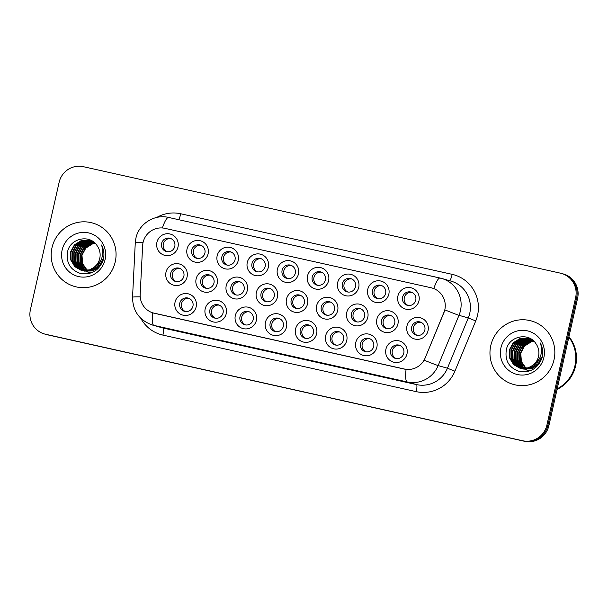 <?xml version="1.0" encoding="UTF-8"?>
<svg xmlns="http://www.w3.org/2000/svg" width="608" height="608" viewBox="0 0 608 608"><rect width="100%" height="100%" fill="white"/><g stroke="black" fill="none" stroke-linecap="round" stroke-linejoin="round"><path stroke-width="0.91" d="M196.148 306.85A10.997 10.8 105.9 0 1 183.19 315.218A10.997 10.8 105.9 0 1 175.066 302.146A10.997 10.8 105.9 0 1 188.024 293.77A10.997 10.8 105.9 0 1 196.148 306.85M179.763 303.24A6.87 6.749 -74.1 0 0 184.46 311.319A6.87 6.749 -74.1 0 0 192.941 306.181A6.87 6.749 -74.1 0 0 188.237 298.102A6.87 6.749 -74.1 0 0 179.763 303.24M286.512 327.02A10.997 10.8 105.9 0 1 273.554 335.388A10.997 10.8 105.9 0 1 265.43 322.316A10.997 10.8 105.9 0 1 278.388 313.941A10.997 10.8 105.9 0 1 286.512 327.02M270.127 323.41A6.87 6.749 -74.1 0 0 274.824 331.482A6.87 6.749 -74.1 0 0 283.305 326.344A6.87 6.749 -74.1 0 0 278.601 318.273A6.87 6.749 -74.1 0 0 270.127 323.41M316.631 333.739A10.997 10.8 105.9 0 1 303.673 342.114A10.997 10.8 105.9 0 1 295.549 329.034A10.997 10.8 105.9 0 1 308.507 320.667A10.997 10.8 105.9 0 1 316.631 333.739M300.246 330.129A6.87 6.749 -74.1 0 0 304.95 338.208A6.87 6.749 -74.1 0 0 313.424 333.07A6.87 6.749 -74.1 0 0 308.727 324.991A6.87 6.749 -74.1 0 0 300.246 330.129M346.758 340.465A10.997 10.8 105.9 0 1 333.8 348.84A10.997 10.8 105.9 0 1 325.675 335.76A10.997 10.8 105.9 0 1 338.633 327.385A10.997 10.8 105.9 0 1 346.758 340.465M330.372 336.855A6.87 6.749 -74.1 0 0 335.069 344.934A6.87 6.749 -74.1 0 0 343.543 339.796A6.87 6.749 -74.1 0 0 338.846 331.717A6.87 6.749 -74.1 0 0 330.372 336.855M256.394 320.294A10.997 10.8 105.9 0 1 243.436 328.67A10.997 10.8 105.9 0 1 235.311 315.59A10.997 10.8 105.9 0 1 248.269 307.215A10.997 10.8 105.9 0 1 256.394 320.294M240.008 316.684A6.87 6.749 -74.1 0 0 244.705 324.763A6.87 6.749 -74.1 0 0 253.179 319.626A6.87 6.749 -74.1 0 0 248.482 311.547A6.87 6.749 -74.1 0 0 240.008 316.684M226.267 313.568A10.997 10.8 105.9 0 1 213.309 321.944A10.997 10.8 105.9 0 1 205.185 308.864A10.997 10.8 105.9 0 1 218.143 300.496A10.997 10.8 105.9 0 1 226.267 313.568M209.882 309.958A6.87 6.749 -74.1 0 0 214.586 318.037A6.87 6.749 -74.1 0 0 223.06 312.9A6.87 6.749 -74.1 0 0 218.356 304.821A6.87 6.749 -74.1 0 0 209.882 309.958M376.876 347.191A10.997 10.8 105.9 0 1 363.918 355.558A10.997 10.8 105.9 0 1 355.794 342.479A10.997 10.8 105.9 0 1 368.752 334.111A10.997 10.8 105.9 0 1 376.876 347.191M360.491 343.573A6.87 6.749 -74.1 0 0 365.195 351.652A6.87 6.749 -74.1 0 0 373.669 346.514A6.87 6.749 -74.1 0 0 368.965 338.436A6.87 6.749 -74.1 0 0 360.491 343.573M406.995 353.909A10.997 10.8 105.9 0 1 394.037 362.284A10.997 10.8 105.9 0 1 385.913 349.205A10.997 10.8 105.9 0 1 398.871 340.83A10.997 10.8 105.9 0 1 406.995 353.909M390.61 350.299A6.87 6.749 -74.1 0 0 395.314 358.378A6.87 6.749 -74.1 0 0 403.788 353.24A6.87 6.749 -74.1 0 0 399.091 345.162A6.87 6.749 -74.1 0 0 390.61 350.299M187.074 276.944A10.997 10.8 105.9 0 1 174.108 285.312A10.997 10.8 105.9 0 1 165.992 272.24A10.997 10.8 105.9 0 1 178.95 263.864A10.997 10.8 105.9 0 1 187.074 276.944M170.681 273.334A6.87 6.749 -74.1 0 0 175.385 281.413A6.87 6.749 -74.1 0 0 183.859 276.275A6.87 6.749 -74.1 0 0 179.162 268.196A6.87 6.749 -74.1 0 0 170.681 273.334M217.193 283.662A10.997 10.8 105.9 0 1 204.235 292.038A10.997 10.8 105.9 0 1 196.11 278.958A10.997 10.8 105.9 0 1 209.068 270.59A10.997 10.8 105.9 0 1 217.193 283.662M200.807 280.052A6.87 6.749 -74.1 0 0 205.504 288.131A6.87 6.749 -74.1 0 0 213.978 282.994A6.87 6.749 -74.1 0 0 209.281 274.915A6.87 6.749 -74.1 0 0 200.807 280.052M307.557 303.833A10.997 10.8 105.9 0 1 294.599 312.208A10.997 10.8 105.9 0 1 286.474 299.128A10.997 10.8 105.9 0 1 299.432 290.761A10.997 10.8 105.9 0 1 307.557 303.833M291.171 300.223A6.87 6.749 -74.1 0 0 295.868 308.302A6.87 6.749 -74.1 0 0 304.342 303.164A6.87 6.749 -74.1 0 0 299.645 295.085A6.87 6.749 -74.1 0 0 291.171 300.223M247.312 290.388A10.997 10.8 105.9 0 1 234.354 298.764A10.997 10.8 105.9 0 1 226.229 285.684A10.997 10.8 105.9 0 1 239.187 277.309A10.997 10.8 105.9 0 1 247.312 290.388M230.926 286.778A6.87 6.749 -74.1 0 0 235.63 294.857A6.87 6.749 -74.1 0 0 244.104 289.72A6.87 6.749 -74.1 0 0 239.4 281.641A6.87 6.749 -74.1 0 0 230.926 286.778M277.438 297.114A10.997 10.8 105.9 0 1 264.48 305.482A10.997 10.8 105.9 0 1 256.356 292.41A10.997 10.8 105.9 0 1 269.314 284.035A10.997 10.8 105.9 0 1 277.438 297.114M261.045 293.504A6.87 6.749 -74.1 0 0 265.749 301.576A6.87 6.749 -74.1 0 0 274.223 296.438A6.87 6.749 -74.1 0 0 269.526 288.367A6.87 6.749 -74.1 0 0 261.045 293.504M397.921 324.003A10.997 10.8 105.9 0 1 384.963 332.378A10.997 10.8 105.9 0 1 376.838 319.299A10.997 10.8 105.9 0 1 389.796 310.924A10.997 10.8 105.9 0 1 397.921 324.003M381.535 320.393A6.87 6.749 -74.1 0 0 386.232 328.472A6.87 6.749 -74.1 0 0 394.714 323.334A6.87 6.749 -74.1 0 0 390.009 315.256A6.87 6.749 -74.1 0 0 381.535 320.393M367.802 317.285A10.997 10.8 105.9 0 1 354.844 325.652A10.997 10.8 105.9 0 1 346.72 312.573A10.997 10.8 105.9 0 1 359.678 304.205A10.997 10.8 105.9 0 1 367.802 317.285M351.409 313.667A6.87 6.749 -74.1 0 0 356.113 321.746A6.87 6.749 -74.1 0 0 364.587 316.608A6.87 6.749 -74.1 0 0 359.89 308.53A6.87 6.749 -74.1 0 0 351.409 313.667M337.676 310.559A10.997 10.8 105.9 0 1 324.718 318.934A10.997 10.8 105.9 0 1 316.593 305.854A10.997 10.8 105.9 0 1 329.551 297.479A10.997 10.8 105.9 0 1 337.676 310.559M321.29 306.949A6.87 6.749 -74.1 0 0 325.994 315.028A6.87 6.749 -74.1 0 0 334.468 309.89A6.87 6.749 -74.1 0 0 329.764 301.811A6.87 6.749 -74.1 0 0 321.29 306.949M428.04 330.729A10.997 10.8 105.9 0 1 415.082 339.097A10.997 10.8 105.9 0 1 406.957 326.025A10.997 10.8 105.9 0 1 419.915 317.65A10.997 10.8 105.9 0 1 428.04 330.729M411.654 327.119A6.87 6.749 -74.1 0 0 416.358 335.198A6.87 6.749 -74.1 0 0 424.832 330.06A6.87 6.749 -74.1 0 0 420.128 321.982A6.87 6.749 -74.1 0 0 411.654 327.119M388.839 294.097A10.997 10.8 105.9 0 1 375.881 302.472A10.997 10.8 105.9 0 1 367.756 289.393A10.997 10.8 105.9 0 1 380.714 281.018A10.997 10.8 105.9 0 1 388.839 294.097M372.453 290.487A6.87 6.749 -74.1 0 0 377.158 298.566A6.87 6.749 -74.1 0 0 385.632 293.428A6.87 6.749 -74.1 0 0 380.927 285.35A6.87 6.749 -74.1 0 0 372.453 290.487M358.72 287.379A10.997 10.8 105.9 0 1 345.762 295.746A10.997 10.8 105.9 0 1 337.638 282.667A10.997 10.8 105.9 0 1 350.596 274.299A10.997 10.8 105.9 0 1 358.72 287.379M342.334 283.761A6.87 6.749 -74.1 0 0 347.031 291.84A6.87 6.749 -74.1 0 0 355.513 286.702A6.87 6.749 -74.1 0 0 350.808 278.624A6.87 6.749 -74.1 0 0 342.334 283.761M328.601 280.653A10.997 10.8 105.9 0 1 315.643 289.028A10.997 10.8 105.9 0 1 307.519 275.948A10.997 10.8 105.9 0 1 320.477 267.573A10.997 10.8 105.9 0 1 328.601 280.653M312.216 277.043A6.87 6.749 -74.1 0 0 316.912 285.122A6.87 6.749 -74.1 0 0 325.386 279.984A6.87 6.749 -74.1 0 0 320.69 271.905A6.87 6.749 -74.1 0 0 312.216 277.043M298.475 273.927A10.997 10.8 105.9 0 1 285.517 282.302A10.997 10.8 105.9 0 1 277.392 269.222A10.997 10.8 105.9 0 1 290.35 260.855A10.997 10.8 105.9 0 1 298.475 273.927M282.089 270.317A6.87 6.749 -74.1 0 0 286.794 278.396A6.87 6.749 -74.1 0 0 295.268 273.258A6.87 6.749 -74.1 0 0 290.563 265.179A6.87 6.749 -74.1 0 0 282.089 270.317M268.356 267.208A10.997 10.8 105.9 0 1 255.398 275.576A10.997 10.8 105.9 0 1 247.274 262.496A10.997 10.8 105.9 0 1 260.232 254.129A10.997 10.8 105.9 0 1 268.356 267.208M251.97 263.598A6.87 6.749 -74.1 0 0 256.667 271.67A6.87 6.749 -74.1 0 0 265.149 266.532A6.87 6.749 -74.1 0 0 260.444 258.461A6.87 6.749 -74.1 0 0 251.97 263.598M238.237 260.482A10.997 10.8 105.9 0 1 225.279 268.858A10.997 10.8 105.9 0 1 217.155 255.778A10.997 10.8 105.9 0 1 230.113 247.403A10.997 10.8 105.9 0 1 238.237 260.482M221.852 256.872A6.87 6.749 -74.1 0 0 226.548 264.951A6.87 6.749 -74.1 0 0 235.022 259.814A6.87 6.749 -74.1 0 0 230.326 251.735A6.87 6.749 -74.1 0 0 221.852 256.872M208.111 253.756A10.997 10.8 105.9 0 1 195.153 262.132A10.997 10.8 105.9 0 1 187.028 249.052A10.997 10.8 105.9 0 1 199.986 240.684A10.997 10.8 105.9 0 1 208.111 253.756M191.725 250.146A6.87 6.749 -74.1 0 0 196.43 258.225A6.87 6.749 -74.1 0 0 204.904 253.088A6.87 6.749 -74.1 0 0 200.199 245.009A6.87 6.749 -74.1 0 0 191.725 250.146M177.992 247.038A10.997 10.8 105.9 0 1 165.034 255.406A10.997 10.8 105.9 0 1 156.91 242.334A10.997 10.8 105.9 0 1 169.868 233.958A10.997 10.8 105.9 0 1 177.992 247.038M161.606 243.428A6.87 6.749 -74.1 0 0 166.303 251.507A6.87 6.749 -74.1 0 0 174.785 246.369A6.87 6.749 -74.1 0 0 170.08 238.29A6.87 6.749 -74.1 0 0 161.606 243.428M418.965 300.823A10.997 10.8 105.9 0 1 406.007 309.191A10.997 10.8 105.9 0 1 397.883 296.119A10.997 10.8 105.9 0 1 410.841 287.744A10.997 10.8 105.9 0 1 418.965 300.823M402.58 297.213A6.87 6.749 -74.1 0 0 407.276 305.292A6.87 6.749 -74.1 0 0 415.75 300.154A6.87 6.749 -74.1 0 0 411.054 292.076A6.87 6.749 -74.1 0 0 402.58 297.213M185.349 311.501A6.87 6.749 105.9 0 1 189.088 298.406M275.713 331.672A6.87 6.749 105.9 0 1 279.452 318.577M305.832 338.398A6.87 6.749 105.9 0 1 309.571 325.303M335.95 345.116A6.87 6.749 105.9 0 1 339.697 332.021M245.586 324.953A6.87 6.749 105.9 0 1 249.333 311.851M215.468 318.227A6.87 6.749 105.9 0 1 219.207 305.132M366.077 351.842A6.87 6.749 105.9 0 1 369.816 338.747M396.196 358.568A6.87 6.749 105.9 0 1 399.935 345.466M176.267 281.595A6.87 6.749 105.9 0 1 180.006 268.5M206.393 288.321A6.87 6.749 105.9 0 1 210.132 275.226M296.757 308.492A6.87 6.749 105.9 0 1 300.496 295.397M236.512 295.047A6.87 6.749 105.9 0 1 240.251 281.945M266.631 301.766A6.87 6.749 105.9 0 1 270.37 288.671M387.121 328.662A6.87 6.749 105.9 0 1 390.86 315.56M356.995 321.936A6.87 6.749 105.9 0 1 360.734 308.841M326.876 315.21A6.87 6.749 105.9 0 1 330.615 302.115M417.24 335.38A6.87 6.749 105.9 0 1 420.979 322.286M378.039 298.756A6.87 6.749 105.9 0 1 381.778 285.654M347.92 292.03A6.87 6.749 105.9 0 1 351.66 278.935M317.794 285.304A6.87 6.749 105.9 0 1 321.541 272.209M287.675 278.586A6.87 6.749 105.9 0 1 291.414 265.491M257.556 271.86A6.87 6.749 105.9 0 1 261.296 258.765M227.43 265.141A6.87 6.749 105.9 0 1 231.177 252.039M197.311 258.415A6.87 6.749 105.9 0 1 201.05 245.32M167.192 251.689A6.87 6.749 105.9 0 1 170.932 238.594M408.158 305.474A6.87 6.749 105.9 0 1 411.905 292.38M142.629 245.685A18.552 18.225 105.9 0 1 164.928 228.35L431.095 287.759A18.552 18.225 105.9 0 1 443.825 312.907L425.121 358.021A18.552 18.225 105.9 0 1 404.229 369.064L154.333 313.287A18.552 18.225 105.9 0 1 140.182 294.416L142.629 245.685M51.999 247.692A32.984 32.399 -74.1 0 0 74.564 286.467A32.984 32.399 -74.1 0 0 115.246 261.805A32.984 32.399 -74.1 0 0 92.682 223.037A32.984 32.399 -74.1 0 0 51.999 247.692A32.984 32.399 -74.1 0 0 74.564 286.467A32.984 32.399 -74.1 0 0 115.246 261.805A32.984 32.399 -74.1 0 0 92.682 223.037A32.984 32.399 -74.1 0 0 51.999 247.692M490.778 345.625A32.984 32.399 -74.1 0 0 513.342 384.4A32.984 32.399 -74.1 0 0 554.025 359.746A32.984 32.399 -74.1 0 0 531.46 320.971A32.984 32.399 -74.1 0 0 490.778 345.625A32.984 32.399 -74.1 0 0 513.342 384.4A32.984 32.399 -74.1 0 0 554.025 359.746A32.984 32.399 -74.1 0 0 531.46 320.971A32.984 32.399 -74.1 0 0 490.778 345.625M44.506 333.99L46.482 334.552A20.611 20.246 -74.1 0 0 47.614 334.841L524.605 441.302A20.611 20.246 -74.1 0 0 548.895 425.608L577.6 298.247L576.612 297.966A20.611 20.246 -74.1 0 0 562.506 273.729A20.611 20.246 -74.1 0 1 576.612 297.966L547.907 425.326L576.612 297.966L575.616 297.684A20.611 20.246 -74.1 0 0 560.386 273.159L83.395 166.698A20.611 20.246 -74.1 0 0 59.105 182.392L30.4 309.753A20.611 20.246 -74.1 0 0 45.63 334.271L522.622 440.739A20.611 20.246 -74.1 0 0 546.919 425.038L575.616 297.684M524.605 441.302L523.61 441.02A20.611 20.246 -74.1 0 0 547.907 425.326A20.611 20.246 -74.1 0 1 523.61 441.02L46.626 334.56L522.622 440.739M45.494 334.271A20.611 20.246 -74.1 0 0 46.626 334.56A20.611 20.246 -74.1 0 1 45.494 334.271M156.78 217.436A34.36 33.752 105.9 0 1 180.736 213.765L452.17 274.352A34.36 33.752 105.9 0 1 477.561 315.218A34.36 33.752 105.9 0 1 475.745 320.925L454.906 371.192A34.36 33.752 105.9 0 1 416.222 391.643A6.87 1.284 -77.4 0 0 416.495 384.59L407.208 381.938A24.054 4.499 102.6 0 1 406.068 369.39L152.76 312.854A24.054 4.499 -77.4 0 0 153.892 325.394A27.489 27.003 105.9 0 1 152.388 325.014L161.675 327.666A27.489 27.003 -74.1 0 0 163.18 328.046L416.495 384.59A27.489 27.003 -74.1 0 0 447.442 368.228L468.282 317.961A27.489 27.003 -74.1 0 0 469.733 313.394A27.489 27.003 -74.1 0 0 450.931 281.086L441.644 278.434A27.489 27.003 105.9 0 1 460.446 310.741A27.489 27.003 105.9 0 1 458.994 315.309L438.155 365.575A27.489 27.003 105.9 0 1 407.208 381.938L153.892 325.394L163.18 328.046A6.87 1.284 -77.4 0 1 162.906 335.107A34.36 33.752 105.9 0 1 140.775 318.265M475.745 320.925L468.282 317.961L458.994 315.309A24.054 0.524 22.5 0 1 444.942 309.905L424.224 360.217A24.054 0.524 22.5 0 0 438.155 365.575L447.442 368.228L454.906 371.192M432.235 288.055L433.785 288.58A24.054 4.499 -77.4 0 1 440.086 278.038A24.054 4.499 -77.4 0 1 440.139 278.046A27.489 27.003 105.9 0 1 441.644 278.434L168.652 217.451A24.054 4.499 102.6 0 0 162.359 227.97M577.6 298.247A20.611 20.246 -74.1 0 0 563.494 274.01L561.518 273.448M86.648 270.545L81.738 263.082L81.586 255.094L85.416 248.003L92.249 243.709L94.947 243.124M86.868 270.514L82.133 263.196L81.974 255.208L85.812 248.117L92.644 243.823L95.099 243.268M90.258 272.802L89.672 272.62M89.482 272.551L88.905 272.338M88.715 272.262L88.145 272.012M87.955 271.928L87.4 271.639M87.218 271.54L86.67 271.221M86.488 271.115L85.956 270.758M85.774 270.628L84.238 269.359L80.165 262.633L80.013 254.646L83.843 247.555L90.676 243.261L94.354 242.584M85.994 270.613L84.634 269.473L80.56 262.747L80.4 254.76L84.238 247.669L91.071 243.375L94.506 242.714M88.684 272.354L88.099 272.171M87.909 272.103L87.332 271.89M87.142 271.814L86.572 271.563M86.389 271.48L85.827 271.191M85.644 271.092L85.097 270.773M84.915 270.659L82.665 268.911L78.592 262.185L78.44 254.197L82.27 247.106L89.102 242.812L93.776 242.106M88.882 272.407L88.297 272.217M88.107 272.148L87.529 271.928M87.339 271.844L86.777 271.586M86.594 271.495L86.04 271.206M85.857 271.1L85.31 270.773M85.128 270.659L83.06 269.025L78.987 262.299L78.827 254.311L82.665 247.22L89.498 242.926L93.921 242.22M84.071 270.644L81.092 268.462L77.026 261.736L76.866 253.749L80.697 246.658L87.529 242.364L93.191 241.688M84.284 270.651L81.487 268.569L77.414 261.843L77.262 253.863L81.092 246.764L87.924 242.478L93.358 241.786M83.243 270.575L79.519 268.014L75.453 261.288L75.293 253.3L79.124 246.21L85.956 241.916L92.446 241.315M83.448 270.598L79.914 268.12L75.84 261.394L75.688 253.414L79.519 246.316L86.351 242.03L92.636 241.406M102.722 259.274L99.15 266.441L92.576 270.811L83.972 271.001M82.422 270.469L77.946 267.558L73.88 260.832L73.72 252.852L77.558 245.754L84.39 241.467L91.694 240.988M103.117 259.388L99.545 266.555L92.971 270.925L84.36 271.115M82.627 270.499L78.341 267.672L74.267 260.946L74.115 252.966L77.946 245.868L84.778 241.574L91.884 241.064M100.472 261.166L91.01 270.362L82.399 270.552M81.616 270.309L76.372 267.11L72.306 260.384L72.147 252.404L75.985 245.305L82.817 241.019L90.926 240.7M101.544 258.94L97.972 266.106L91.398 270.476L82.787 270.666M81.814 270.355L76.768 267.224L72.702 260.498L72.542 252.518L76.372 245.419L83.205 241.125L91.116 240.768M94.08 267.383A15.534 15.261 -74.1 0 0 97.196 245.83C90.128 234.012 70.596 238.078 67.686 251.248C65.77 262.436 70.064 269.853 80.56 273.509C91.352 275.082 98.876 270.689 103.14 260.323L103.428 259.198C104.492 254.212 103.854 249.485 101.506 245.009C103.162 249.652 103.185 254.25 101.559 258.803C100.084 262.656 97.592 265.521 94.08 267.383L89.437 269.914L80.826 270.104L74.807 266.661L70.733 259.935L70.574 251.955L74.412 244.857L81.244 240.57L90.144 240.456L93.313 241.756M95.638 266.464L89.824 270.028L80.826 270.104M81.024 270.157L75.194 266.775L71.128 260.049L70.969 252.062L74.799 244.971L81.632 240.677L90.341 240.517M89.916 272.179A15.534 15.261 -74.1 0 0 90.364 272.437M87.316 270.446L82.62 263.629L81.989 255.276M62.138 249.956A22.405 22.01 -74.1 0 0 78.698 276.602A22.405 22.01 -74.1 0 0 105.1 259.548A22.405 22.01 -74.1 0 0 88.548 232.894A22.405 22.01 -74.1 0 0 62.138 249.956M557.194 388.808A34.36 33.752 -74.1 0 0 574.963 365.644A34.36 33.752 -74.1 0 0 568.837 337.144M557.164 388.915A34.36 33.752 -74.1 0 0 575.084 365.682A34.36 33.752 -74.1 0 0 568.852 337.045M557.057 389.409A34.36 33.752 -74.1 0 0 575.647 365.841A34.36 33.752 -74.1 0 0 568.951 336.619M525.426 368.478L520.516 361.015L520.357 353.035L524.195 345.937L531.027 341.643L533.725 341.058M525.646 368.448L520.912 361.129L520.752 353.142L524.582 346.051L531.415 341.757L533.877 341.202M529.036 370.736L528.451 370.553M528.253 370.492L527.676 370.272M527.486 370.196L526.923 369.953M526.733 369.862L526.178 369.58M525.996 369.482L525.449 369.162M525.266 369.048L524.727 368.691M524.552 368.562L523.017 367.293L518.943 360.567L518.784 352.587L522.622 345.488L529.454 341.194L533.132 340.518M524.772 368.547L523.404 367.407L519.338 360.681L519.179 352.693L523.017 345.602L529.849 341.308L533.284 340.647M527.463 370.287L526.878 370.105M526.68 370.044L526.11 369.824M525.912 369.748L525.35 369.497M525.16 369.413L524.605 369.132M524.423 369.026L523.876 368.706M523.693 368.6L521.444 366.844L517.37 360.118L517.21 352.131L521.048 345.04L527.881 340.746L532.555 340.039M527.66 370.34L527.075 370.15M526.885 370.082L526.308 369.862M526.118 369.778L525.555 369.527M525.365 369.436L524.81 369.14M524.628 369.041L524.088 368.706M523.906 368.592L521.831 366.958L517.765 360.232L517.606 352.245L521.444 345.154L528.276 340.86L532.699 340.153M522.85 368.577L519.87 366.396L515.797 359.67L515.645 351.682L519.475 344.592L526.308 340.298L531.97 339.629M523.055 368.592L520.266 366.51L516.192 359.784L516.032 351.796L519.87 344.706L526.703 340.412L532.137 339.728M522.014 368.516L518.297 365.948L514.224 359.222L514.072 351.234L517.902 344.143L524.734 339.849L531.225 339.256M522.226 368.532L518.692 366.062L514.619 359.336L514.459 351.348L518.297 344.257L525.13 339.963L531.415 339.34M541.5 357.208L537.928 364.382L531.354 368.744L522.743 368.942M521.2 368.402L516.724 365.499L512.65 358.773L512.498 350.786L516.329 343.695L523.161 339.401L530.472 338.922M541.888 357.322L538.316 364.488L531.749 368.858L523.138 369.048M521.406 368.433L517.119 365.613L513.046 358.887L512.894 350.9L516.724 343.809L523.556 339.515L530.662 339.006M539.243 359.1L529.781 368.296L521.17 368.494M520.395 368.243L515.151 365.051L511.085 358.325L510.925 350.337L514.756 343.246L521.588 338.952L529.697 338.641M540.314 356.873L536.75 364.04L530.176 368.41L521.565 368.6M520.592 368.288L515.546 365.157L511.472 358.431L511.32 350.451L515.151 343.353L521.983 339.066L529.895 338.709M532.851 365.324A15.534 15.261 -74.1 0 0 535.975 343.771C528.907 331.945 509.375 336.011 506.456 349.182C504.549 360.369 508.843 367.794 519.338 371.442C530.123 373.016 537.654 368.623 541.918 358.256L542.207 357.132C543.271 352.146 542.632 347.419 540.284 342.95C541.941 347.586 541.956 352.184 540.33 356.736C538.863 360.597 536.37 363.455 532.851 365.324L528.208 367.848L519.604 368.045L513.578 364.602L509.512 357.876L509.352 349.889L513.182 342.798L520.015 338.504L528.922 338.39L532.091 339.69M534.417 364.397L528.603 367.962L519.604 368.045M519.794 368.098L513.973 364.709L509.899 357.983L509.747 350.003L513.578 342.904L520.41 338.618L529.12 338.451M528.686 370.12A15.534 15.261 -74.1 0 0 529.142 370.378M526.095 368.38L521.398 361.562L520.76 353.21M500.916 347.89A22.405 22.01 -74.1 0 0 517.469 374.543A22.405 22.01 -74.1 0 0 543.879 357.481A22.405 22.01 -74.1 0 0 527.326 330.828A22.405 22.01 -74.1 0 0 500.916 347.89M452.17 274.352A6.87 1.284 -77.4 0 1 449.578 280.698M440.04 278.031L168.705 217.466A24.054 4.499 102.6 0 0 168.652 217.451C154.402 213.894 138.746 223.904 135.903 238.252L135.265 242.934A24.054 1.034 2.9 0 1 143.047 242.554M135.265 242.934L132.544 297.236A24.054 1.034 2.9 0 1 140.22 296.864M416.222 391.643L162.906 335.107M45.63 334.271L47.614 334.841M546.919 425.038L548.895 425.608M180.736 213.765A6.87 1.284 -77.4 0 1 178.623 219.678M91.884 241.346A22.405 22.01 -74.1 0 0 91.375 241.68M91.139 241.832A22.405 22.01 -74.1 0 0 90.197 242.516M89.779 242.843A22.405 22.01 -74.1 0 0 88.099 244.325M87.347 245.1A22.405 22.01 -74.1 0 0 84.048 249.683M530.662 339.279A22.405 22.01 -74.1 0 0 530.146 339.614M529.918 339.766A22.405 22.01 -74.1 0 0 528.968 340.45M528.55 340.776A22.405 22.01 -74.1 0 0 526.87 342.266M526.125 343.034A22.405 22.01 -74.1 0 0 522.827 347.616M132.544 297.236C132.726 311.076 139.338 320.34 152.388 325.014"/></g></svg>
